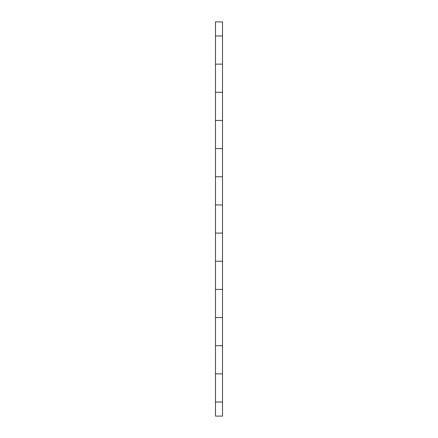 <?xml version="1.0" encoding="UTF-8"?>
<svg xmlns="http://www.w3.org/2000/svg" width="438" height="438" viewBox="0 0 438 438"><rect width="100%" height="100%" fill="white"/><g stroke="black" fill="none" stroke-linecap="round" stroke-linejoin="round"><path stroke-width="0.66" d="M215.48 402.024L222.52 402.024L222.52 416.1L215.48 416.1L215.48 373.866L222.52 373.866L222.52 402.024M215.48 345.708L215.48 317.55L222.52 317.55L222.52 345.708L215.48 345.708L215.48 373.866M222.52 345.708L222.52 373.866M215.48 289.392L215.48 261.234L222.52 261.234L222.52 289.392L215.48 289.392L215.48 317.55M222.52 289.392L222.52 317.55M215.48 233.076L215.48 204.924L222.52 204.924L222.52 233.076L215.48 233.076L215.48 261.234M222.52 233.076L222.52 261.234M215.48 176.766L215.48 148.608L222.52 148.608L222.52 176.766L215.48 176.766L215.48 204.924M222.52 176.766L222.52 204.924M215.48 120.45L215.48 92.292L222.52 92.292L222.52 120.45L215.48 120.45L215.48 148.608M222.52 120.45L222.52 148.608M215.48 64.134L215.48 35.976L222.52 35.976L222.52 64.134L215.48 64.134L215.48 92.292M222.52 64.134L222.52 92.292M222.52 35.976L222.52 21.9L215.48 21.9L215.48 35.976"/></g></svg>
